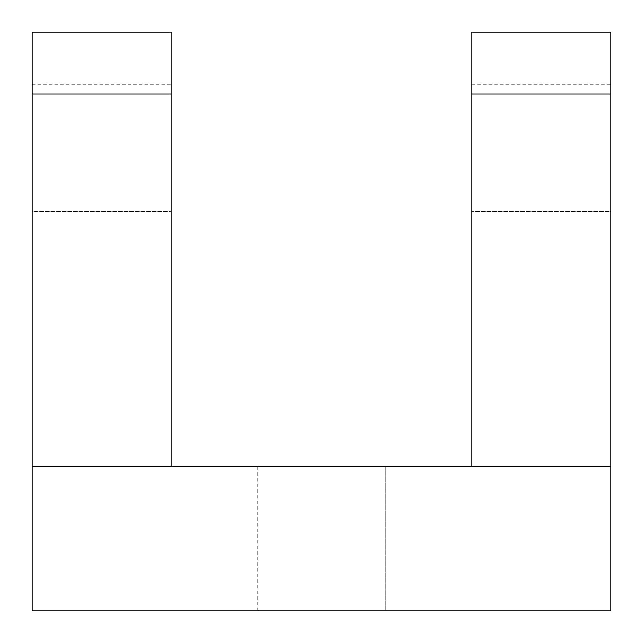 <?xml version="1.0" encoding="UTF-8"?>
<svg xmlns="http://www.w3.org/2000/svg" width="643" height="643" viewBox="0 0 643 643"><rect width="100%" height="100%" fill="white"/><g stroke="black" fill="none" stroke-linecap="round" stroke-linejoin="round"><path stroke-width="0.48" stroke-dasharray="3.21 2.41" d="M171.038 32.15L32.15 32.15L32.15 610.85L32.15 32.15L171.038 32.15L171.038 94.015L32.15 94.015L171.038 94.015L171.038 32.15M32.15 211.547L32.15 84.233L32.15 211.547L32.15 84.233L32.15 211.547L171.038 211.547L32.15 211.547L32.15 94.015M171.038 466.175L171.038 94.015L171.038 466.175L32.15 466.175L610.85 466.175L610.85 610.85L32.15 610.85L610.85 610.85L610.85 466.175L171.038 466.175M171.038 211.547L171.038 94.015M385.157 610.85L257.843 610.85L385.157 610.85L257.843 610.85L385.157 610.85L257.843 610.85L385.157 610.85L385.157 466.175L257.843 466.175L385.157 466.175L385.157 610.85M471.962 466.175L471.962 94.015L610.85 94.015L610.85 466.175L610.85 32.15L610.85 94.015L471.962 94.015L471.962 466.175M610.85 211.547L610.85 84.233L610.85 211.547L610.85 84.233L610.85 211.547L471.962 211.547L610.85 211.547L610.85 94.015M385.157 466.175L257.843 466.175L385.157 466.175M471.962 32.15L471.962 94.015L471.962 32.15L610.85 32.15L471.962 32.15M471.962 211.547L471.962 94.015M32.15 84.233L171.038 84.233M257.843 610.85L257.843 466.175M471.962 84.233L610.85 84.233"/><path stroke-width="0.96" d="M32.15 32.15L171.038 32.15L32.15 32.15L32.15 94.015L32.15 32.15M32.15 94.015L32.15 466.175L610.85 466.175L610.85 94.015L471.962 94.015L471.962 32.15L610.85 32.15L610.85 610.85L610.85 466.175L171.038 466.175L171.038 32.15L171.038 94.015L32.15 94.015L171.038 94.015L171.038 466.175L32.15 466.175L32.15 610.85L610.85 610.85L32.15 610.85L32.15 211.547M171.038 94.015L171.038 211.547M610.85 94.015L610.85 32.15L471.962 32.15L471.962 466.175L471.962 94.015L610.85 94.015L610.85 211.547M471.962 94.015L471.962 211.547"/></g></svg>
